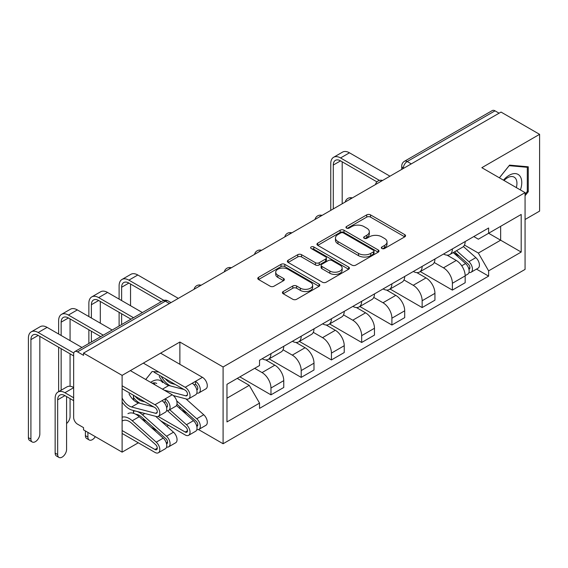 <?xml version="1.0" encoding="UTF-8"?>
<svg xmlns="http://www.w3.org/2000/svg" width="568" height="568" viewBox="0 0 568 568"><rect width="100%" height="100%" fill="white"/><g stroke="black" fill="none" stroke-linecap="round" stroke-linejoin="round"><path stroke-width="0.85" d="M381.888 248.507A1.881 1.086 0 0 0 384.55 248.507L404.764 236.842A2.691 1.555 0 0 0 405.552 235.741A2.691 1.555 0 0 0 404.764 234.641L370.521 214.874A2.691 1.555 0 0 0 366.715 214.874L346.501 226.54A1.881 1.086 0 0 0 345.947 227.314A1.881 1.086 0 0 0 346.501 228.08A1.881 1.086 0 0 0 349.164 228.08L351.777 226.568A8.612 4.97 0 0 1 363.953 226.568L366.807 228.215A8.612 4.97 0 0 1 369.328 231.73A8.612 4.97 0 0 1 366.807 235.244L364.195 236.757A1.881 1.086 0 0 0 363.641 237.523A1.881 1.086 0 0 0 364.195 238.297A1.881 1.086 0 0 0 366.857 238.297L369.47 236.785A8.612 4.97 0 0 1 381.646 236.785L384.5 238.432A8.612 4.97 0 0 1 387.021 241.947A8.612 4.97 0 0 1 384.5 245.461L381.888 246.974A1.881 1.086 0 0 0 381.334 247.74A1.881 1.086 0 0 0 381.888 248.507L381.888 246.974M283.198 291.54A2.691 1.555 0 0 0 282.41 292.641A2.691 1.555 0 0 0 283.198 293.734L292.804 299.286A2.691 1.555 0 0 0 296.61 299.286L319.053 286.322A2.691 1.555 0 0 0 319.841 285.221A2.691 1.555 0 0 0 319.053 284.128L284.809 264.354A2.691 1.555 0 0 0 281.004 264.354L258.561 277.319A2.691 1.555 0 0 0 257.773 278.412A2.691 1.555 0 0 0 258.561 279.513L270.162 286.215A2.691 1.555 0 0 0 273.968 286.215L283.574 280.663A2.691 1.555 0 0 0 284.362 279.57A2.691 1.555 0 0 0 283.574 278.469L277.823 275.146A7.199 4.153 0 0 1 275.714 272.207A7.199 4.153 0 0 1 280.152 268.366A7.199 4.153 0 0 1 287.997 269.267L310.54 282.289A7.199 4.153 0 0 1 312.649 285.221A7.199 4.153 0 0 1 308.211 289.062A7.199 4.153 0 0 1 300.365 288.161L296.61 285.995A2.691 1.555 0 0 0 292.804 285.995L283.198 291.54L283.198 293.734M223.089 366.978L179.871 342.028L122.113 375.377L83.539 353.104L501.033 112.073L539.6 134.339L481.841 167.688L525.066 192.637L223.089 366.978L223.089 443.743L525.066 269.402L525.066 192.637M351.968 265.121A2.691 1.555 0 0 0 355.774 265.121L378.224 252.164A2.691 1.555 0 0 0 379.012 251.063A2.691 1.555 0 0 0 378.224 249.963L343.981 230.196A2.691 1.555 0 0 0 340.175 230.196L317.725 243.154A2.691 1.555 0 0 0 316.937 244.254A2.691 1.555 0 0 0 317.725 245.355L351.968 265.121M311.91 248.919A1.881 1.086 0 0 1 313.827 249.182L313.827 246.945L348.638 267.045A2.691 1.555 0 0 1 349.426 268.146A2.691 1.555 0 0 1 348.638 269.239L326.188 282.204A2.691 1.555 0 0 1 322.383 282.204L288.139 262.43L288.139 260.236A2.691 1.555 0 0 0 287.351 261.337A2.691 1.555 0 0 0 288.139 262.43M288.139 260.236L297.746 254.691A2.691 1.555 0 0 1 301.551 254.691L315.439 262.707A2.691 1.555 0 0 0 319.244 262.707L325.62 259.029A2.691 1.555 0 0 0 326.408 257.929A2.691 1.555 0 0 0 325.62 256.828L311.157 248.486A1.881 1.086 0 0 1 310.611 247.712A1.881 1.086 0 0 1 311.775 246.711A1.881 1.086 0 0 1 313.827 246.945M122.113 375.377L122.113 452.142L83.539 429.87L83.539 427.633L77.532 424.161A5.481 3.167 -120 0 1 73.655 417.452L73.655 354.112A5.481 3.167 -120 0 1 74.791 351.606L162.59 300.912A5.481 3.167 60 0 1 165.331 301.182L77.532 351.876A5.481 3.167 -120 0 0 74.791 351.606M525.066 219.496L539.6 211.104L539.6 134.339M198.502 429.55L223.089 443.743M122.113 452.142L138.294 442.791M166.871 426.298L168.533 425.34M83.539 353.104L83.539 355.341L77.532 351.876M411.289 163.882L407.22 161.532A5.481 3.167 60 0 0 404.48 161.262L492.279 110.568A5.481 3.167 60 0 1 495.019 110.838L407.22 161.532A5.481 3.167 120 0 0 403.344 168.249L403.344 168.469M499.094 113.188L495.019 110.838M452.384 248.926A12.61 7.277 60 0 1 449.771 254.585L462.565 247.201A12.61 7.277 -120 0 0 465.171 241.542M434.229 262.501L443.466 267.84A12.61 7.277 60 0 1 452.384 283.283L465.171 275.892A12.61 7.277 -120 0 0 456.26 260.449L447.101 255.167M465.171 275.892L465.171 282.722L452.384 290.106L420.313 271.589M449.771 254.585A12.61 7.277 60 0 1 443.565 254.017M452.384 283.283L452.384 290.106M422.145 266.385A12.61 7.277 60 0 1 419.532 272.044L432.326 264.66A12.61 7.277 -120 0 0 434.939 258.994M390.081 289.048L422.145 307.565L434.939 300.174L434.939 293.351A12.61 7.277 -120 0 0 426.021 277.908L416.862 272.626M419.532 272.044A12.61 7.277 60 0 1 413.326 271.476M403.99 279.96L413.227 285.292A12.61 7.277 60 0 1 422.145 300.735L422.145 307.565M391.906 283.837A12.61 7.277 60 0 1 389.3 289.502L402.087 282.111A12.61 7.277 -120 0 0 404.7 276.453M359.842 306.507L391.906 325.017L404.7 317.633L404.7 310.81A12.61 7.277 -120 0 0 395.782 295.367L386.63 290.078M389.3 289.502A12.61 7.277 60 0 1 383.088 288.927M373.751 297.419L382.995 302.751A12.61 7.277 60 0 1 391.906 318.194L391.906 325.017M361.674 301.296A12.61 7.277 60 0 1 359.061 306.954L371.855 299.57A12.61 7.277 -120 0 0 374.468 293.912M329.603 323.959L361.674 342.476L374.468 335.092L374.468 328.261A12.61 7.277 -120 0 0 365.551 312.819L356.392 307.536M359.061 306.954A12.61 7.277 60 0 1 352.856 306.386M343.519 314.871L352.756 320.21A12.61 7.277 60 0 1 361.674 335.652L361.674 342.476M331.435 318.754A12.61 7.277 60 0 1 328.829 324.413L341.616 317.029A12.61 7.277 -120 0 0 344.229 311.363M299.371 341.418L331.435 359.934L344.229 352.543L344.229 345.72A12.61 7.277 -120 0 0 335.312 330.278L326.16 324.995M328.829 324.413A12.61 7.277 60 0 1 322.617 323.845M313.28 332.33L322.525 337.662A12.61 7.277 60 0 1 331.435 353.104L331.435 359.934M301.203 336.206A12.61 7.277 60 0 1 298.591 341.872L311.385 334.481A12.61 7.277 -120 0 0 313.99 328.822M269.133 358.877L301.203 377.386L313.99 370.002L313.99 363.179A12.61 7.277 -120 0 0 305.08 347.737L295.921 342.447M298.591 341.872A12.61 7.277 60 0 1 292.385 341.297M283.049 349.789L292.286 355.121A12.61 7.277 60 0 1 301.203 370.563L301.203 377.386M270.964 353.665A12.61 7.277 60 0 1 268.352 359.324L281.146 351.94A12.61 7.277 -120 0 0 283.759 346.281M239.859 376.882L270.964 394.845L283.759 387.461L283.759 380.631A12.61 7.277 -120 0 0 274.841 365.188L265.689 359.906M268.352 359.324A12.61 7.277 60 0 1 262.146 358.756M254.684 368.327L262.047 372.58A12.61 7.277 60 0 1 270.964 388.022L270.964 394.845M473.797 236.558L478.355 239.192L521.19 214.463L500.642 226.32L500.642 240.2L478.355 253.065L464.461 245.049M226.966 398.204L249.26 385.331L259.533 403.124L226.966 421.925L226.966 384.323L259.533 365.529L259.533 360.268L488.622 228.002L488.622 233.263L521.19 252.057L488.622 270.858L478.355 253.065M521.19 214.463L521.19 252.057M259.533 403.124L259.533 408.385L488.622 276.119L488.622 270.858M525.066 195.719L528.261 191.736L528.261 166.8L509.56 165.125L499.371 177.805M179.871 342.028L179.871 364.294M179.871 406.731L179.871 408.555M143.548 420.583L145.82 420.781M133.452 395.236L133.452 399.907M133.452 410.501L133.452 413.291M158.834 372.068L152.153 371.472L145.713 379.488M249.26 385.331L237.239 378.394M476.481 269.111L488.622 276.119M527.296 191.175L528.261 191.736M382.64 248.777L384.5 247.698A8.612 4.97 0 0 0 387.021 244.183L387.021 241.947M369.328 231.73L369.328 233.973A8.612 4.97 0 0 1 366.807 237.488L364.947 238.56M404.728 236.863L370.521 217.111A2.691 1.555 0 0 0 366.715 217.111L347.254 228.343M378.189 252.185L343.981 232.433A2.691 1.555 0 0 0 340.175 232.433L317.76 245.376M373.467 251.83A1.881 1.086 0 0 0 374.021 251.063A1.881 1.086 0 0 0 373.467 250.296L343.406 232.944A1.881 1.086 0 0 0 340.743 232.944L337.988 234.534A8.612 4.97 0 0 0 335.461 238.049A8.612 4.97 0 0 0 337.988 241.563L358.529 253.427A8.612 4.97 0 0 0 370.705 253.427L373.467 251.83L373.467 254.073A1.881 1.086 0 0 0 374.021 253.3L374.021 251.063M335.461 238.049L335.461 240.285A8.612 4.97 0 0 0 337.988 243.8L337.988 241.563M373.467 254.073L370.705 255.664A8.612 4.97 0 0 1 358.529 255.664L337.988 243.8M288.175 262.451L297.746 256.928L297.746 254.691M326.408 257.929L326.408 260.165A2.691 1.555 0 0 1 325.62 261.266L319.244 264.944A2.691 1.555 0 0 1 315.439 264.944L301.551 256.928A2.691 1.555 0 0 0 297.746 256.928M313.827 249.182L348.603 269.26M329.852 271.028A7.199 4.153 0 0 0 337.697 271.93A7.199 4.153 0 0 0 342.142 268.089A7.199 4.153 0 0 0 340.033 265.149L332.088 260.563A2.691 1.555 0 0 0 328.283 260.563L321.907 264.248A2.691 1.555 0 0 0 321.119 265.341A2.691 1.555 0 0 0 321.907 266.442L329.852 271.028L329.852 273.265A7.199 4.153 0 0 0 337.697 274.166A7.199 4.153 0 0 0 342.142 270.325L342.142 268.089M321.119 265.341L321.119 267.585A2.691 1.555 0 0 0 321.907 268.678L321.907 266.442M329.852 273.265L321.907 268.678M312.649 285.221L312.649 287.465A7.199 4.153 0 0 1 308.211 291.299A7.199 4.153 0 0 1 300.365 290.397L296.61 288.232A2.691 1.555 0 0 0 292.804 288.232L283.233 293.755M275.714 272.207L275.714 274.443A7.199 4.153 0 0 0 277.823 277.383L277.823 275.146M283.538 280.684L277.823 277.383M319.017 286.343L284.809 266.591A2.691 1.555 0 0 0 281.004 266.591L258.596 279.534M453.257 252.575L465.575 263.566A6.851 3.955 60 0 1 467.727 274.166L465.171 275.643M453.584 252.866L459.384 256.211M454.499 251.858L468.209 264.092A3.287 1.896 60 0 1 469.239 269.175A3.287 1.896 60 0 1 468.941 269.296M456.551 250.673L468.87 261.663A6.851 3.955 60 0 1 471.021 272.264A6.851 3.955 60 0 1 468.955 272.484M463.417 246.547L475.849 257.638A6.851 3.955 60 0 1 478 268.231L471.021 272.264M333.281 208.925L333.281 165.054A10.281 5.936 60 0 1 335.411 160.353A10.281 5.936 60 0 1 340.544 160.858L376.939 181.874M389.967 176.194L349.462 152.806A13.845 7.995 -120 0 0 342.539 152.117L333.629 157.265A13.845 7.995 -120 0 0 330.761 163.598L330.761 210.373M379.445 180.404L340.544 157.954A13.845 7.995 -120 0 0 333.629 157.265M342.192 203.777L342.192 161.809M520.402 189.946A17.814 10.288 120 0 0 520.082 176.272A17.814 10.288 120 0 0 503.461 180.17M516.319 187.589A13.49 7.789 120 0 0 515.666 178.544A13.49 7.789 120 0 0 514.146 177.138A13.49 7.789 120 0 0 504.015 180.489M499.407 177.827L509.169 165.678L527.296 167.297L527.296 191.459L525.066 194.235M526.089 166.601L527.296 167.297M162.675 382.612A17.814 10.288 120 0 0 150.655 382.342M139.728 398.857A17.814 10.288 120 0 0 139.479 400.064M156.747 383.485A13.49 7.789 120 0 0 152.139 383.201M144.62 419.709L142.348 419.511M145.749 379.509L151.727 372.005M133.643 413.348L133.643 410.55M133.643 400.085L133.643 395.349M89.212 439.973L86.691 438.517A6.305 3.642 -60 0 1 85.385 435.635L87.905 437.09A6.305 3.642 120 0 0 89.212 439.973A6.305 3.642 120 0 0 95.31 436.664M158.11 416.415L185.204 432.049A3.287 1.896 -120 0 0 186.844 432.212A3.287 1.896 -120 0 0 185.814 427.129L167.361 410.671M176.47 405.524L193.454 420.675A6.851 3.955 60 0 1 195.605 431.275L188.626 435.301A6.851 3.955 60 0 1 185.204 434.96L160.787 420.867M169.711 409.741L186.474 424.708A6.851 3.955 60 0 1 188.626 435.301M181.462 409.975L187.255 413.319M176.982 404.153L196.088 421.2A3.287 1.896 60 0 1 197.117 426.284A3.287 1.896 60 0 1 196.819 426.405M176.712 400.894L196.748 418.772A6.851 3.955 60 0 1 198.899 429.373A6.851 3.955 60 0 1 196.826 429.593M185.949 398.885L203.727 414.746A6.851 3.955 60 0 1 205.879 425.34L198.899 429.373M87.905 437.09L87.905 432.39M85.385 430.935L85.385 435.635M58.973 457.432L56.452 455.976A6.305 3.642 -60 0 1 55.146 453.094L57.666 454.542A6.305 3.642 120 0 0 58.973 457.432A6.305 3.642 120 0 0 63.829 455.742A6.305 3.642 120 0 0 66.584 449.394L66.584 396.578M122.113 430.544L154.965 449.508A3.287 1.896 -120 0 0 156.612 449.671A3.287 1.896 -120 0 0 155.575 444.588L131.584 423.174A12.879 7.441 -120 0 0 122.745 420.781M127.942 413.667A16.444 9.493 60 0 1 139.224 416.727L163.215 438.134A6.851 3.955 60 0 1 165.366 448.727L158.394 452.76A6.851 3.955 60 0 1 154.965 452.419L122.113 433.448M122.113 417.196A16.444 9.493 60 0 1 132.245 420.753L156.243 442.16A6.851 3.955 60 0 1 158.394 452.76M151.223 427.427L157.024 430.778M73.655 397.756L64.937 392.722A13.845 7.995 -120 0 0 58.014 392.034A13.845 7.995 -120 0 0 55.146 398.374L55.146 453.094M135.766 414.264A12.879 7.441 60 0 1 141.858 417.246L165.849 438.652A3.287 1.896 60 0 1 166.878 443.743A3.287 1.896 60 0 1 166.58 443.864M133.643 411.026A16.444 9.493 60 0 1 142.518 414.825L166.509 436.231A6.851 3.955 60 0 1 168.661 446.824A6.851 3.955 60 0 1 166.594 447.044M155.71 416.337L173.488 432.205A6.851 3.955 60 0 1 175.64 442.799L168.661 446.824M57.666 454.542L57.666 399.822A10.281 5.936 60 0 1 59.796 395.122A10.281 5.936 60 0 1 64.937 395.626L73.655 400.667M73.655 387.461A13.845 7.995 -120 0 0 66.932 386.886L58.014 392.034M121.63 300.571L121.63 287.252A10.281 5.936 60 0 1 123.753 282.544A10.281 5.936 60 0 1 128.893 283.056L161.206 301.714M178.316 298.385L137.811 274.997A13.845 7.995 -120 0 0 130.888 274.316L121.978 279.463A13.845 7.995 -120 0 0 119.11 285.796L119.11 299.116M163.918 300.365L128.893 280.145A13.845 7.995 -120 0 0 121.978 279.463M119.11 312.315L119.11 326.018M121.63 324.562L121.63 313.77M130.541 319.415L130.541 318.918M130.541 305.719L130.541 284.007M91.391 318.023L91.391 304.711A10.281 5.936 60 0 1 93.521 300.003A10.281 5.936 60 0 1 98.662 300.515L130.974 319.166M142.405 312.563L107.572 292.456A13.845 7.995 -120 0 0 100.657 291.767L91.739 296.915A13.845 7.995 -120 0 0 88.871 303.255L88.871 316.568M133.494 317.711L98.662 297.604A13.845 7.995 -120 0 0 91.739 296.915M88.871 329.774L88.871 343.477M91.391 342.021L91.391 331.229M100.309 336.874L100.309 336.377M100.309 323.171L100.309 301.466M66.584 423.536A6.305 3.642 120 0 0 70.07 416.5L70.07 398.594M196.819 389.925A3.287 1.896 -120 0 0 197.117 389.804A3.287 1.896 -120 0 0 197.621 387.17A3.287 1.896 -120 0 0 195.47 384.273L195.47 381.362L202.449 377.329L160.588 353.161M175.178 384.415L172.09 383.606L172.935 383.116M165.238 378.678A12.879 7.441 -120 0 0 172.09 383.606M161.206 376.35A16.444 9.493 -120 0 0 170.585 385.977M196.826 393.113A6.851 3.955 -120 0 0 198.899 392.893A6.851 3.955 -120 0 0 199.95 387.397A6.851 3.955 -120 0 0 195.47 381.362L192.176 383.265A6.851 3.955 -120 0 1 196.656 389.3A6.851 3.955 -120 0 1 195.605 394.795L188.626 398.821A6.851 3.955 -120 0 0 189.676 393.333A6.851 3.955 -120 0 0 185.204 387.291L143.335 363.122M198.899 392.893L205.879 388.86A6.851 3.955 -120 0 0 206.929 383.372A6.851 3.955 -120 0 0 202.449 377.329M194.235 384.983L195.47 384.273M154.077 372.232L185.204 390.202A3.287 1.896 60 0 1 187.348 393.099A3.287 1.896 60 0 1 186.844 395.733A3.287 1.896 60 0 1 185.814 395.832L164.195 390.159M61.152 335.482L61.152 322.162A10.281 5.936 60 0 1 63.282 317.462A10.281 5.936 60 0 1 68.423 317.966L100.735 336.625M183.961 389.485L168.795 385.509A12.879 7.441 -120 0 1 159.267 376.392M155.334 385.04A12.879 7.441 60 0 1 153.694 382.882M173.311 395.569L186.474 399.02A6.851 3.955 -120 0 0 188.626 398.821M112.173 330.022L77.34 309.915A13.845 7.995 -120 0 0 70.418 309.226L61.5 314.374A13.845 7.995 -120 0 0 58.639 320.707L58.639 334.027M103.255 335.17L68.423 315.062A13.845 7.995 -120 0 0 61.5 314.374M58.639 347.233L58.639 391.671M61.152 390.223L61.152 348.688M70.07 386.268L70.07 353.836M70.07 340.63L70.07 318.918M32.227 441.989L29.706 440.534A6.305 3.642 -60 0 1 28.4 437.651L30.92 439.107A6.305 3.642 120 0 0 32.227 441.989A6.305 3.642 120 0 0 37.083 440.299A6.305 3.642 120 0 0 39.838 433.959L39.838 336.377M166.58 407.377A3.287 1.896 -120 0 0 166.878 407.263A3.287 1.896 -120 0 0 167.382 404.622A3.287 1.896 -120 0 0 165.238 401.725L165.238 398.814L172.218 394.788L130.349 370.62M144.939 401.874L141.858 401.065L142.696 400.575M135.006 396.137A12.879 7.441 -120 0 0 141.858 401.065M133.643 397.799A16.444 9.493 -120 0 0 140.353 403.436M166.594 410.565A6.851 3.955 -120 0 0 168.661 410.345A6.851 3.955 -120 0 0 169.711 404.856A6.851 3.955 -120 0 0 165.238 398.814L161.944 400.717A6.851 3.955 -120 0 1 166.417 406.759A6.851 3.955 -120 0 1 165.366 412.247L158.394 416.28A6.851 3.955 -120 0 0 159.438 410.785A6.851 3.955 -120 0 0 154.965 404.75L122.113 385.779M168.661 410.345L175.64 406.319A6.851 3.955 -120 0 0 176.691 400.83A6.851 3.955 -120 0 0 172.218 394.788M164.003 402.442L165.238 401.725M122.113 388.69L154.965 407.661A3.287 1.896 60 0 1 157.116 410.558A3.287 1.896 60 0 1 156.612 413.192A3.287 1.896 60 0 1 155.575 413.284L131.584 406.993A12.879 7.441 60 0 1 122.113 398.005M30.92 439.107L30.92 339.621A10.281 5.936 60 0 1 33.05 334.914A10.281 5.936 60 0 1 38.191 335.425L73.655 355.902M153.729 406.944L138.564 402.96A12.879 7.441 -120 0 1 129.028 393.851M122.113 402.03A16.444 9.493 -120 0 0 132.245 410.181L156.243 416.479A6.851 3.955 -120 0 0 158.394 416.28M81.934 347.481L47.101 327.367A13.845 7.995 -120 0 0 40.186 326.685L31.268 331.833A13.845 7.995 -120 0 0 28.4 338.166L28.4 437.651M73.783 353.062L38.191 332.514A13.845 7.995 -120 0 0 31.268 331.833M403.536 168.355L403.344 168.249A5.481 3.167 0 0 1 401.739 166.005L401.739 169.399M301.203 370.563L313.99 363.179M331.435 353.104L344.229 345.72M361.674 335.652L374.468 328.261M391.906 318.194L404.7 310.81M422.145 300.735L434.939 293.351M270.964 388.022L283.759 380.631M262.047 372.58L274.841 365.188M292.286 355.121L305.08 347.737M322.525 337.662L335.312 330.278M352.756 320.21L365.551 312.819M382.995 302.751L395.782 295.367M413.227 285.292L426.021 277.908M443.466 267.84L456.26 260.449M382.072 180.752A5.481 3.167 120 0 0 379.651 182.15M351.833 198.211A5.481 3.167 120 0 0 349.412 199.602M321.602 215.662A5.481 3.167 120 0 0 319.18 217.061M291.363 233.121A5.481 3.167 120 0 0 288.942 234.52M261.131 250.58A5.481 3.167 120 0 0 258.71 251.972M230.892 268.032A5.481 3.167 120 0 0 228.471 269.431M200.653 285.491A5.481 3.167 120 0 0 198.239 286.89M169.406 303.532L165.331 301.182A5.481 3.167 120 0 1 168.078 300.912A5.481 5.481 0 0 0 162.59 300.912M384.5 247.698L384.5 245.461M364.195 238.297L364.195 236.757M366.807 237.488L366.807 235.244M346.501 228.08L346.501 226.54M366.715 217.111L366.715 214.874M370.521 217.111L370.521 214.874M404.764 236.842L404.764 234.641M317.725 245.355L317.725 243.154M340.175 232.433L340.175 230.196M343.981 232.433L343.981 230.196M378.224 252.164L378.224 249.963M358.529 255.664L358.529 253.427M370.705 255.664L370.705 253.427M301.551 256.928L301.551 254.691M315.439 264.944L315.439 262.707M319.244 264.944L319.244 262.707M325.62 261.266L325.62 259.029M348.638 269.239L348.638 267.045M292.804 288.232L292.804 285.995M296.61 288.232L296.61 285.995M300.365 290.397L300.365 288.161M283.574 280.663L283.574 278.469M258.561 279.513L258.561 277.319M281.004 266.591L281.004 264.354M284.809 266.591L284.809 264.354M319.053 286.322L319.053 284.128M465.575 263.566L461.734 265.788M469.921 267.67L468.685 268.38M475.849 257.638L468.87 261.663M340.544 157.954L349.462 152.806M333.281 165.054L340.544 160.858M187.525 430.707L185.204 432.049M193.454 420.675L186.474 424.708M197.799 424.779L196.564 425.489M175.072 396.031L174.262 396.492M203.727 414.746L196.748 418.772M157.293 448.166L154.965 449.508M139.224 416.727L132.245 420.753M163.215 438.134L156.243 442.16M167.56 442.238L166.325 442.948M73.655 387.681L64.937 392.722M144.833 413.483L142.518 414.825M173.488 432.205L166.509 436.231M64.937 395.626L57.666 399.822M128.893 280.145L137.811 274.997M121.63 287.252L128.893 283.056M98.662 297.604L107.572 292.456M91.391 304.711L98.662 300.515M196.72 389.534L197.714 388.959M185.814 395.832L187.447 394.888M162.469 389.158L168.795 385.509M185.204 387.291L192.176 383.265M68.423 315.062L77.34 309.915M61.152 322.162L68.423 317.966M166.488 406.993L167.482 406.411M155.575 413.284L157.208 412.347M131.584 406.993L138.564 402.96M154.965 404.75L161.944 400.717M38.191 332.514L47.101 327.367M30.92 339.621L38.191 335.425M382.534 180.482A5.481 5.481 0 0 0 375.505 184.543M352.302 197.941A5.481 5.481 0 0 0 345.266 202.002M322.063 215.393A5.481 5.481 0 0 0 315.034 219.454M291.831 232.852A5.481 5.481 0 0 0 284.795 236.913M261.592 250.31A5.481 5.481 0 0 0 254.556 254.372M231.361 267.762A5.481 5.481 0 0 0 224.324 271.824M201.122 285.221A5.481 5.481 0 0 0 194.086 289.282M171.011 302.609L168.078 300.912M404.48 161.262A5.481 5.481 0 0 0 401.739 166.005"/></g></svg>
